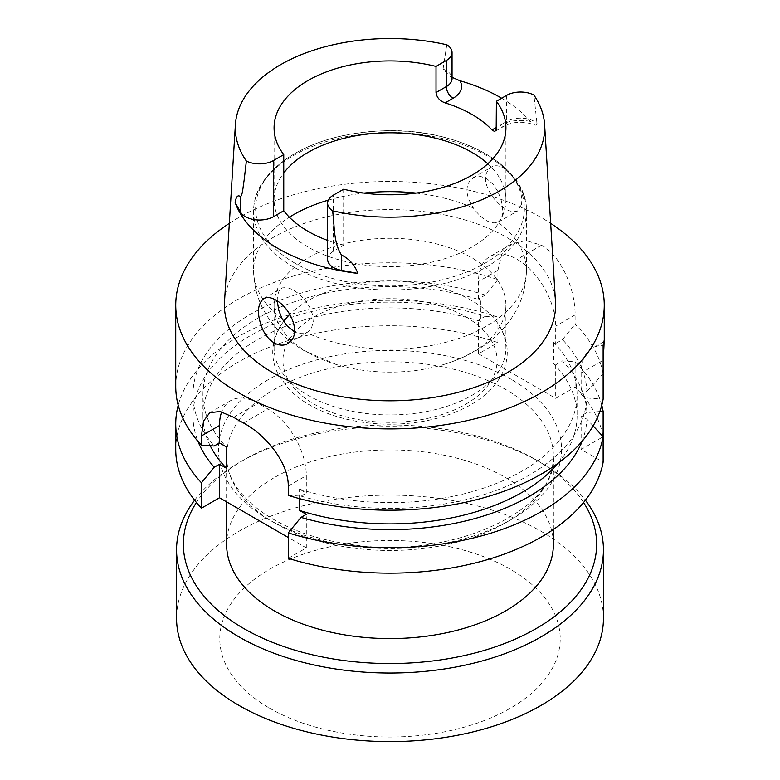 <?xml version="1.0" encoding="UTF-8"?>
<svg xmlns="http://www.w3.org/2000/svg" width="780" height="780" viewBox="0 0 780 780"><rect width="100%" height="100%" fill="white"/><g stroke="black" fill="none" stroke-linecap="round" stroke-linejoin="round"><path stroke-width="0.58" stroke-dasharray="3.9 2.92" d="M175.734 449.456A214.266 123.708 180 0 1 283.257 342.196A214.266 123.708 180 0 1 497.913 342.586L478.501 353.788L555.701 398.356L575.104 387.153A214.266 123.708 180 0 1 603.135 436.751L581.129 449.456L603.135 462.16M288.259 558.324L306.316 547.901L288.259 537.469M277.202 300.885L277.436 295.756L279.133 290.716L282.389 287.878L287.089 287.508L292.802 289.614L298.886 293.836L304.658 299.715L309.455 306.793L312.497 314.408L313.228 321.652L311.61 327.707L307.924 331.978L304.142 333.655L298.399 333.46L294.508 331.909M498.001 222.271L501.13 219.151L502.671 213.759L502.564 206.72L500.867 198.88L497.611 191.012L492.911 184.06L487.198 179.039L481.114 176.572L475.342 176.787L470.545 179.624L467.503 184.743L466.772 191.402L468.39 198.744L473.382 208.055C482.274 219.823 490.483 224.562 498.001 222.271A136.441 78.77 180 0 1 526.442 270.406A136.441 78.77 180 0 1 450.167 341.113A136.441 78.77 180 0 1 306.618 332.758M521.264 204.896L517.618 210.961C510.617 213.389 502.281 208.718 492.609 196.95C483.776 183.651 483.171 173.833 490.796 167.486C504.094 158.126 525.466 189.403 521.264 204.896M487.793 163.79A115.918 66.924 180 0 1 496.392 173.15A115.918 66.924 180 0 1 505.918 199.719A115.918 66.924 180 0 1 434.363 261.544A115.918 66.924 180 0 1 308.032 247.036A115.918 66.924 180 0 1 274.082 199.719A115.918 66.924 180 0 1 283.754 172.965M343.658 189.199L343.658 245.339L333.46 251.228L333.46 195.078M327.619 240.406A115.918 66.924 0 0 0 343.658 245.339M501.676 98.231A156.79 90.519 180 0 1 530.351 121.427L534.563 124.917L536.094 125.268L537.069 124.244L533.91 95.072M327.619 259.369A19.939 11.515 180 0 1 333.46 251.228M175.734 386.5A214.266 123.708 0 0 1 283.257 279.24A214.266 123.708 0 0 1 497.913 279.63L497.913 270.358L501.676 254.534L511.719 243.945L525.895 240.552L541.457 245.213A214.266 123.708 180 0 1 541.554 245.261C562.429 256.834 575.396 291.106 575.104 314.925L575.104 324.197A214.266 123.708 0 0 1 603.135 373.796L603.135 360.292L581.129 372.986A54.463 31.444 60 0 1 592.41 348.055A54.463 31.444 60 0 1 603.135 345.511M229.33 223.353A214.266 123.708 180 0 1 550.67 223.353M604.198 341.523L592.41 348.055M497.913 279.63L485.267 295.055A197.018 113.753 0 0 0 253.227 312.751A197.018 113.753 0 0 0 214.207 445.985M485.267 295.055L478.501 298.964L480.46 300.095A187.064 108.001 0 0 0 202.936 394.622A187.064 108.001 0 0 0 226.258 446.852M288.259 495.368L301.031 496.119L306.316 493.067L299.54 489.157A187.064 108.001 0 0 0 577.063 394.622A187.064 108.001 0 0 0 553.742 342.401L555.701 343.531L562.458 339.622L575.104 324.197M581.129 372.986L581.129 394.622L586.94 391.277A197.018 113.753 0 0 0 562.458 339.622M581.129 394.622L586.94 397.976L603.135 399.204M301.031 496.119A197.018 113.753 0 0 0 586.94 397.976M210.23 445.76A187.064 108.001 0 0 1 202.936 415.886A187.064 108.001 0 0 1 480.46 321.36L480.46 300.095M553.742 342.401L553.742 363.665A187.064 108.001 0 0 1 577.063 415.886L577.063 394.622M299.54 498.635L299.54 489.157M558.256 463.096A187.064 108.001 0 0 0 577.063 415.886M599.83 411.518L586.94 412.532A197.018 113.753 0 0 0 562.458 360.886L555.701 364.796L553.742 363.665M581.997 441.402A197.018 113.753 0 0 0 586.94 419.24L581.129 415.886L581.129 449.456M586.94 412.532L581.129 415.886M480.46 321.36L478.501 320.219L485.267 316.319A197.018 113.753 0 0 0 271.362 325.075A197.018 113.753 0 0 0 198.003 441.402M485.267 316.319L497.913 317.148A214.266 123.708 0 0 0 178.21 405.259M601.789 405.259A214.266 123.708 0 0 0 575.104 361.715L562.458 360.886M586.94 391.277L603.135 373.796M497.913 342.586L497.913 317.148M575.104 361.715L575.104 387.153M593.132 425.86L586.94 419.24M224.513 301.802A165.584 95.599 180 0 1 390 209.596A165.584 95.599 180 0 1 555.487 301.802M446.784 44.772L443.05 69.098L449.192 75.543L452.049 77.308M306.316 493.067L306.316 475.624A54.463 31.444 -120 0 0 267.803 408.915L258.005 403.26A54.463 31.444 -120 0 0 230.773 400.559A54.463 31.444 -120 0 0 221.715 411.869M306.316 547.901L306.316 514.332M478.501 298.964L478.501 281.56A54.522 31.473 60 0 1 489.791 256.601A54.522 31.473 60 0 1 517.052 259.301L517.15 259.36A54.522 31.473 60 0 1 555.701 326.128L555.701 343.531M478.501 353.788L478.501 320.219M555.701 364.796L555.701 398.356M308.032 352.511A115.918 66.924 180 0 1 274.082 305.194A115.918 66.924 180 0 1 390 238.27A115.918 66.924 180 0 1 505.918 305.194A115.918 66.924 180 0 1 471.968 352.511A115.918 66.924 180 0 1 443.41 364.591A115.918 66.924 180 0 1 336.59 364.591A115.918 66.924 180 0 1 308.032 352.511M283.627 321.418A115.918 66.924 0 0 0 274.082 348.007A115.918 66.924 0 0 0 345.637 409.831A115.918 66.924 0 0 0 471.968 395.333A115.918 66.924 0 0 0 505.918 348.007A115.918 66.924 0 0 0 495.875 320.765A115.918 66.924 0 0 0 396.24 281.18A115.918 66.924 0 0 0 289.809 314.35M553.4 544.235A163.4 94.341 0 0 0 390 449.894A163.4 94.341 0 0 0 226.6 544.235M583.576 502.486A206.641 119.301 0 0 0 536.114 459.878A206.641 119.301 0 0 0 243.886 459.878A206.641 119.301 0 0 0 196.423 502.486M603.447 618.365A213.447 123.23 0 0 0 390 495.124A213.447 123.23 0 0 0 176.553 618.365M194.6 500.204A213.447 123.23 180 0 1 239.07 462.657A213.447 123.23 180 0 1 540.93 462.657A213.447 123.23 180 0 1 585.4 500.204M269.646 708.23A170.216 98.27 0 0 0 554.414 664.18A170.216 98.27 0 0 0 345.95 543.816A170.216 98.27 0 0 0 269.646 708.23M511.319 379.411A171.571 99.06 0 0 0 224.269 423.813A171.571 99.06 0 0 0 434.411 545.132A171.571 99.06 0 0 0 511.319 379.411M530.351 121.427A29.143 16.829 0 0 0 499.931 125.366L506.678 121.475L506.678 95.345M499.931 125.366A9.535 5.499 -120 0 0 504.699 125.843A9.535 5.499 -120 0 0 506.678 121.475A19.607 11.32 180 0 1 537.03 123.357M288.259 486.047L306.316 475.624M243.467 422.965L267.803 408.915M233.668 417.31L258.005 403.26M497.913 270.358L478.501 281.56M541.457 245.213L517.052 259.301M541.554 245.261L517.15 259.36M575.104 314.925L555.701 326.128M443.05 69.098A19.607 11.32 180 0 1 452.049 78.614L449.192 75.543M294.976 263.201A134.384 77.59 180 0 1 355.222 133.39A134.384 77.59 180 0 1 519.802 228.413A134.384 77.59 180 0 1 294.976 263.201M293.524 266.935A136.441 78.77 180 0 1 253.559 211.234A136.441 78.77 180 0 1 390 132.454A136.441 78.77 180 0 1 526.442 211.234A136.441 78.77 180 0 1 442.211 284.008A136.441 78.77 180 0 1 293.524 266.935M281.999 318.552A136.441 78.77 180 0 1 253.559 270.406A136.441 78.77 180 0 1 289.37 217.21M328.351 200.128A136.441 78.77 180 0 1 364.016 193.079M415.984 193.079A136.441 78.77 180 0 1 473.382 208.055M465.709 404.215A107.065 61.815 0 0 0 417.709 300.797A107.065 61.815 0 0 0 286.582 376.506A107.065 61.815 0 0 0 465.709 404.215M274.453 522.834A163.4 94.341 180 0 1 226.6 456.124A163.4 94.341 180 0 1 327.464 368.959A163.4 94.341 180 0 1 505.547 389.415A163.4 94.341 180 0 1 553.4 456.124A163.4 94.341 180 0 1 452.536 543.28A163.4 94.341 180 0 1 274.453 522.834M287.918 343.58L307.135 332.485M263.669 298.613L281.599 288.259M498.401 222.056L517.618 210.961M472.865 177.84L490.796 167.486M505.918 199.719L505.918 127.852M274.082 199.719L274.082 127.852M495.163 131.342L504.699 125.843C513.971 121.388 523.926 121.076 534.563 124.907M202.936 415.886L202.936 394.622M209.81 412.669L230.773 400.559M511.719 243.945L489.791 256.601M336.59 364.591L304.805 351.049C291.272 343.346 279.952 333.46 270.826 321.399C259.603 306.296 253.851 289.302 253.559 270.406L253.559 211.234C253.607 201.23 256.571 191.636 262.47 182.442L269.899 172.838C294.947 147.44 332.183 133.458 381.635 130.884C456.661 127.111 528.041 164.97 526.442 211.234L526.442 270.406C526.13 289.721 520.143 307.018 508.482 322.315C500.321 332.894 490.415 341.757 478.754 348.913C467.951 355.563 456.173 360.789 443.41 364.591M495.875 320.765C503.373 330.447 507.166 340.948 507.273 352.267C507.214 360.331 505.186 368.062 501.179 375.463C494.735 387.036 484.614 396.796 470.808 404.723C448.578 417.173 422.36 423.667 392.165 424.183C372.713 424.359 354.305 421.814 336.921 416.559C316.933 410.446 301.022 401.388 289.175 389.395L278.986 375.755C274.804 368.16 272.717 360.204 272.727 351.897C272.922 340.714 276.715 330.33 284.125 320.765M505.918 348.007L505.918 305.194M274.082 348.007L274.082 305.194M553.4 529.464L553.4 456.124C558.87 510.023 448.334 561.922 347.607 543.845C276.13 533.89 224.65 493.438 226.6 456.124L226.6 501.871M243.886 459.878L239.07 462.657M536.114 459.878L540.93 462.657"/><path stroke-width="1.17" d="M288.259 537.469L219.492 497.767L201.435 508.19A214.266 123.708 180 0 1 175.734 449.456L175.734 424.018A214.266 123.708 0 0 0 201.435 482.761L214.207 467.249L219.492 464.207L226.258 468.117A187.064 108.001 0 0 1 210.23 445.76M601.789 405.259A214.266 123.708 0 0 1 603.135 411.313L603.135 462.16A214.266 123.708 180 0 1 288.259 558.324L288.259 532.886A214.266 123.708 0 0 0 603.135 436.722L593.132 425.86M294.508 331.909L286.63 325.465L281.999 318.552L278.869 310.557L277.202 300.885M292.022 339.641C299.861 329.228 288.931 306.862 275.983 300.134C271.069 297.336 266.965 296.829 263.669 298.613C257.029 304.395 256.727 314.74 262.772 329.648C265.678 335.634 269.48 340.041 274.18 342.878C279.191 345.628 283.774 345.862 287.918 343.58L292.022 339.641M445.097 102.882C439.764 100.942 436.741 97.5 436.02 92.557L436.02 66.427L446.306 60.489A19.607 11.32 180 0 0 452.049 52.484A19.607 11.32 180 0 0 446.784 44.772A154.703 89.32 180 0 0 235.394 124.693L224.513 301.802A165.584 95.599 180 0 0 272.912 372.791A165.584 95.599 180 0 0 456.066 392.857A165.584 95.599 180 0 0 555.487 301.802L544.606 124.693A154.703 89.32 180 0 1 332.524 210.775A19.939 11.515 180 0 1 327.619 203.219A19.939 11.515 180 0 1 333.46 195.078L343.658 189.199A115.918 66.924 0 0 0 505.918 127.852A115.918 66.924 0 0 0 496.392 101.283L496.177 129.587L494.608 131.508L491.985 129.958A115.918 66.924 0 0 0 445.097 102.882L453.043 98.299A29.143 16.829 0 0 0 459.878 80.73A156.79 90.519 180 0 1 501.676 98.231M283.754 172.965A115.918 66.924 180 0 1 381.001 133A115.918 66.924 180 0 1 487.793 163.79M436.02 66.427A115.918 66.924 180 0 0 274.082 127.852A115.918 66.924 180 0 0 283.754 154.615L283.754 210.756A115.918 66.924 0 0 0 327.619 240.406M496.392 101.283L506.678 95.345A19.607 11.32 0 0 1 533.91 95.072A154.703 89.32 180 0 1 544.606 124.693M283.754 154.615L273.556 160.495A19.939 11.515 0 0 1 246.373 161.041A154.703 89.32 180 0 1 235.394 124.693M283.754 210.756L273.556 216.645L273.556 160.495M327.619 203.219L327.619 259.369A19.939 11.515 180 0 0 341.396 270.319L357.835 273.4A158.155 91.309 180 0 1 278.168 248.566A158.155 91.309 180 0 1 235.15 202.576L240.493 212.062A19.939 11.515 0 0 0 273.556 216.645M550.67 223.353A214.266 123.708 180 0 1 604.266 305.194A214.266 123.708 180 0 1 471.998 419.484A214.266 123.708 180 0 1 238.495 392.662A214.266 123.708 180 0 1 175.734 305.194L175.734 386.5A214.266 123.708 0 0 0 201.435 445.234L201.435 435.923L219.492 425.5L219.492 442.942L214.207 445.985L201.435 445.234M603.135 360.292C604.402 341.143 604.402 336.219 603.135 345.511L603.135 399.204A214.266 123.708 0 0 1 288.259 495.368L288.259 486.047C288.61 462.169 264.849 434.275 243.467 422.965A214.266 123.708 180 0 1 238.495 420.186A214.266 123.708 180 0 1 233.668 417.31L220.096 411.499L209.81 412.669L203.551 421.063L201.435 435.923M175.734 305.194A214.266 123.708 180 0 1 229.33 223.353M604.266 305.194L604.266 341.211L603.135 345.511M226.258 468.117L226.258 446.852L219.492 442.942M558.256 463.096A187.064 108.001 0 0 1 299.54 510.422L299.54 498.635M299.54 510.422L306.316 514.332L301.031 517.384A197.018 113.753 0 0 0 581.997 441.402M198.003 441.402A197.018 113.753 0 0 0 214.207 467.249M178.21 405.259A214.266 123.708 0 0 0 175.734 424.018M603.135 411.313L599.83 411.518M201.435 482.761L201.435 508.19M301.031 517.384L288.259 532.886M332.524 210.775C334.864 225.225 332.962 241.332 341.396 254.923C349.489 259.028 354.968 265.19 357.835 273.4M235.15 202.576C236.077 196.56 237.851 194.591 240.493 196.667C242.678 195.049 243.048 186.215 244.072 180.668L246.373 161.041M452.049 77.308L459.878 80.73M221.715 411.869A54.463 31.444 -120 0 0 219.492 425.5M219.492 464.207L219.492 497.767M289.809 314.35A115.918 66.924 0 0 0 284.125 320.765A115.918 66.924 0 0 0 283.627 321.418M226.6 501.871L226.6 544.235A163.4 94.341 0 0 0 274.453 610.945A163.4 94.341 0 0 0 452.536 631.4A163.4 94.341 0 0 0 553.4 544.235L553.4 529.464M196.423 502.486A206.641 119.301 0 0 0 243.886 628.592A206.641 119.301 0 0 0 501.764 644.582A206.641 119.301 0 0 0 583.576 502.486M176.553 549.793L176.553 618.365A213.447 123.23 0 0 0 239.07 705.5A213.447 123.23 0 0 0 471.685 732.215A213.447 123.23 0 0 0 603.447 618.365L603.447 549.793A213.447 123.23 180 0 1 471.685 663.643A213.447 123.23 180 0 1 239.07 636.938A213.447 123.23 180 0 1 176.553 549.793A213.447 123.23 180 0 1 194.6 500.204M585.4 500.204A213.447 123.23 180 0 1 603.447 549.793M496.392 127.413L491.985 129.958M452.049 52.484L452.049 78.614A19.607 11.32 180 0 1 446.306 86.619L436.02 92.557M453.043 98.299A9.535 5.499 -120 0 1 446.306 86.619L446.306 60.489M240.493 212.062L240.493 196.667M341.396 270.319L341.396 254.923M289.37 217.21A136.441 78.77 180 0 1 328.351 200.128M364.016 193.079A136.441 78.77 180 0 1 415.984 193.079"/></g></svg>
